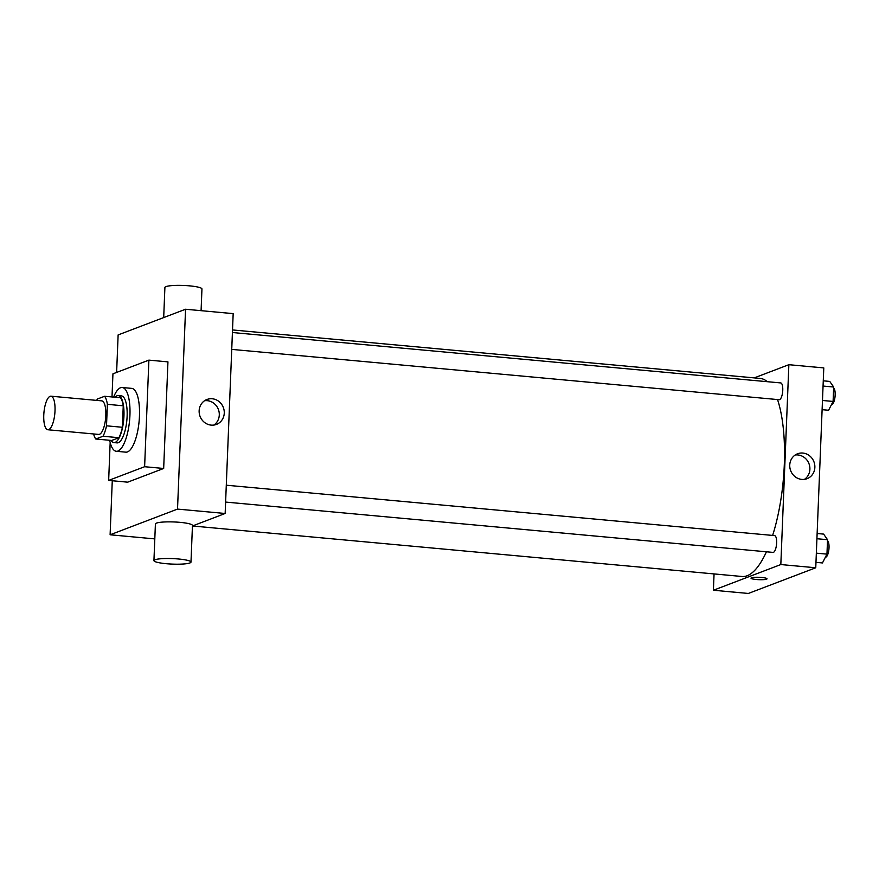 <?xml version="1.0" encoding="UTF-8"?>
<svg xmlns="http://www.w3.org/2000/svg" width="879" height="879" viewBox="0 0 879 879"><rect width="100%" height="100%" fill="white"/><g stroke="black" fill="none" stroke-linecap="round" stroke-linejoin="round"><path stroke-width="1.32" d="M48.73 429.622A16.855 5.472 95.3 0 1 47.851 429.754A16.855 5.472 95.3 0 1 43.95 412.471A16.855 5.472 95.3 0 1 50.938 396.187A16.855 5.472 95.3 0 1 54.937 412.152A16.855 5.472 95.3 0 1 48.73 429.622M50.938 396.187L101.744 400.857A16.855 5.472 95.3 0 1 105.744 416.822A16.855 5.472 95.3 0 1 99.525 434.292A16.855 5.472 95.3 0 1 98.657 434.424L47.851 429.754M104.623 396.275L120.5 397.737A22.964 7.45 95.3 0 1 123.247 405.79L122.39 427.271L106.513 425.821L107.37 404.329A22.964 7.45 95.3 0 0 104.623 396.275L97.371 399.033A22.964 7.45 95.3 0 0 96.701 400.395M122.39 427.271A22.964 7.45 95.3 0 1 118.896 437.709L111.644 440.467L95.767 439.006A22.964 7.45 95.3 0 1 93.613 433.962M95.767 439.006L103.019 436.248A22.964 7.45 95.3 0 0 106.513 425.821M118.896 437.709L103.019 436.248M111.084 440.412A23.601 7.658 -84.7 0 0 113.918 442.598A23.601 7.658 -84.7 0 0 123.697 419.799A23.601 7.658 -84.7 0 0 118.236 395.605A23.601 7.658 -84.7 0 0 115.05 397.231M118.236 395.605L121.412 395.891A23.601 7.658 95.3 0 1 127.015 418.239A23.601 7.658 95.3 0 1 118.313 442.708A23.601 7.658 95.3 0 1 117.094 442.884L113.918 442.598M123.247 405.79L107.37 404.329M113.622 397.099A32.029 10.383 95.3 0 1 122.181 387.507A32.029 10.383 95.3 0 1 129.795 417.833A32.029 10.383 95.3 0 1 117.984 451.037A32.029 10.383 95.3 0 1 116.314 451.279A32.029 10.383 95.3 0 1 109.655 440.28M122.181 387.507L131.707 388.375A32.029 10.383 95.3 0 1 139.321 418.701A32.029 10.383 95.3 0 1 127.51 451.905A32.029 10.383 95.3 0 1 125.84 452.158L116.314 451.279M112.007 396.956L112.941 373.828L148.892 360.126L144.617 466.716L108.655 480.406L110.172 442.555M148.892 360.126L167.944 361.873L163.67 468.463L144.617 466.716M163.67 468.463L127.708 482.164L108.655 480.406M112.27 480.747L110.106 534.784L177.525 509.095L185.557 309.243L118.127 334.932L116.621 372.421M154.803 538.893L110.106 534.784M766.433 551.781A99.437 32.259 95.3 0 1 747.183 575.734A99.437 32.259 95.3 0 1 742.03 576.492L192.435 525.983L225.156 513.479L233.177 313.627L185.557 309.243M153.935 560.604L155.407 523.972A18.536 2.758 2.3 0 1 174.042 521.961A18.536 2.758 2.3 0 1 192.457 525.455L190.985 562.099A18.536 2.758 -177.7 0 0 172.57 558.604A18.536 2.758 -177.7 0 0 153.935 560.604A18.536 2.758 -177.7 0 0 166.274 563.703A18.536 2.758 -177.7 0 0 190.985 562.099M225.156 513.479L177.525 509.095M212.235 398.769A13.339 12.46 -110.9 0 1 224.09 410.273A13.339 12.46 -110.9 0 1 216.454 424.403A13.339 12.46 -110.9 0 1 200.06 416.382A13.339 12.46 -110.9 0 1 206.961 399.484A13.339 12.46 -110.9 0 1 212.235 398.769M213.861 425.062A13.339 12.46 69.1 0 0 218.816 410.768A13.339 12.46 69.1 0 0 207.257 400.67A13.339 12.46 69.1 0 0 204.576 400.725M163.692 317.583L164.9 287.477A18.536 2.758 2.3 0 1 189.611 285.862A18.536 2.758 2.3 0 1 201.95 288.96L201.082 310.672M232.528 329.944L760.236 378.442A99.437 32.259 95.3 0 1 767.268 381.684M777.53 399.56A99.437 32.259 95.3 0 1 772.63 535.432M225.617 502.074L773.048 552.397A8.427 2.736 -84.7 0 0 776.542 544.255A8.427 2.736 -84.7 0 0 774.586 535.608L226.288 485.208M232.419 332.526L780.728 382.925A8.427 2.736 95.3 0 1 782.728 390.902A8.427 2.736 95.3 0 1 779.618 399.637A8.427 2.736 95.3 0 1 779.179 399.703L231.748 349.392M714.056 573.921L713.407 590.238L780.827 564.549L788.859 364.697L754.226 377.893M788.859 364.697L823.788 367.916L815.756 567.768L748.337 593.457L713.407 590.238M815.756 567.768L780.827 564.549M801.78 479.407A13.339 12.46 -110.9 0 1 789.924 467.914A13.339 12.46 -110.9 0 1 797.561 453.773A13.339 12.46 -110.9 0 1 813.943 461.794A13.339 12.46 -110.9 0 1 807.054 478.692A13.339 12.46 -110.9 0 1 801.78 479.407M767.026 578.811A8.01 1.187 2.3 0 1 766.565 579.184A8.01 1.187 2.3 0 1 757.643 579.613A8.01 1.187 2.3 0 1 751.018 578.173A8.01 1.187 2.3 0 1 759.071 577.305A8.01 1.187 2.3 0 1 767.026 578.811A8.01 1.187 2.3 0 1 766.565 579.184A8.01 1.187 2.3 0 1 757.654 579.602A8.01 1.187 2.3 0 1 751.018 578.173M795.187 455.003A13.339 12.46 -110.9 0 1 808.977 463.694A13.339 12.46 -110.9 0 1 804.461 479.352M815.976 562.351L822.458 562.945L826.963 554.133L827.535 539.706L823.612 534.102L817.129 533.509M826.963 554.133L816.338 553.155M827.535 539.706L816.921 538.728M827.502 540.64A8.427 2.736 95.3 0 1 828.919 549.232A8.427 2.736 95.3 0 1 825.875 557.143A8.427 2.736 95.3 0 1 825.436 557.209L825.392 557.209M822.107 409.669L828.589 410.262L833.094 401.439L833.677 387.024L829.743 381.42L823.26 380.816M833.094 401.439L822.48 400.472M833.677 387.024L823.052 386.046M833.633 387.947A8.427 2.736 95.3 0 1 835.05 396.55A8.427 2.736 95.3 0 1 832.006 404.461A8.427 2.736 95.3 0 1 831.578 404.527L831.523 404.516"/></g></svg>
